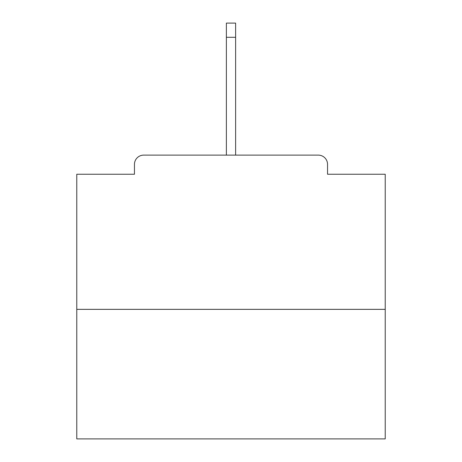 <?xml version="1.0" encoding="UTF-8"?>
<svg xmlns="http://www.w3.org/2000/svg" width="462" height="462" viewBox="0 0 462 462"><rect width="100%" height="100%" fill="white"/><g stroke="black" fill="none" stroke-linecap="round" stroke-linejoin="round"><path stroke-width="0.69" d="M327.546 174.243L327.546 164.374L327.546 174.243L385.227 174.243L385.227 438.9L76.773 438.9L76.773 174.243L134.454 174.243L134.454 164.374L134.454 174.243M385.227 309.349L76.773 309.349M327.546 164.374A9.252 9.252 0 0 0 318.295 155.122L143.705 155.122A9.252 9.252 0 0 0 134.454 164.374M318.295 155.122L279.117 155.122M182.883 155.122L143.705 155.122M235.626 37.289L226.374 37.289L226.374 23.1L235.626 23.1L235.626 155.122M226.374 37.289L226.374 155.122"/></g></svg>
